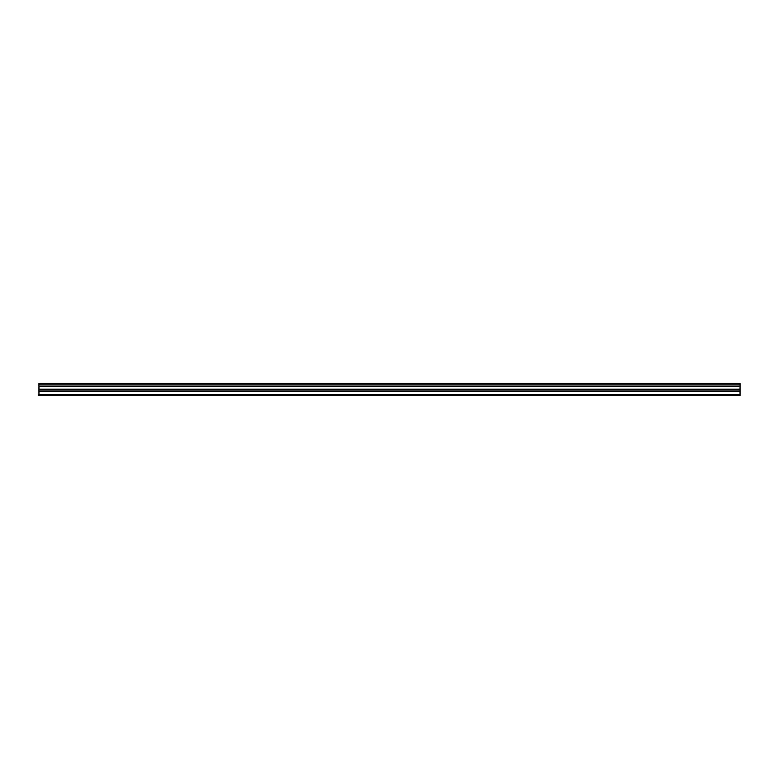 <?xml version="1.0" encoding="UTF-8"?>
<svg xmlns="http://www.w3.org/2000/svg" width="779" height="779" viewBox="0 0 779 779"><rect width="100%" height="100%" fill="white"/><g stroke="black" fill="none" stroke-linecap="round" stroke-linejoin="round"><path stroke-width="1.17" d="M38.95 385.001L38.95 383.492L740.05 383.492L740.05 385.001L38.95 385.001L38.95 395.508L740.05 395.508L740.05 389.159L38.95 389.159M740.05 385.001L740.05 389.159M38.95 394.437L740.05 394.437M38.95 383.774L740.05 383.774M38.95 391.311L740.05 391.311M38.95 386.374L740.05 386.374M38.95 390.065L740.05 390.065"/></g></svg>
